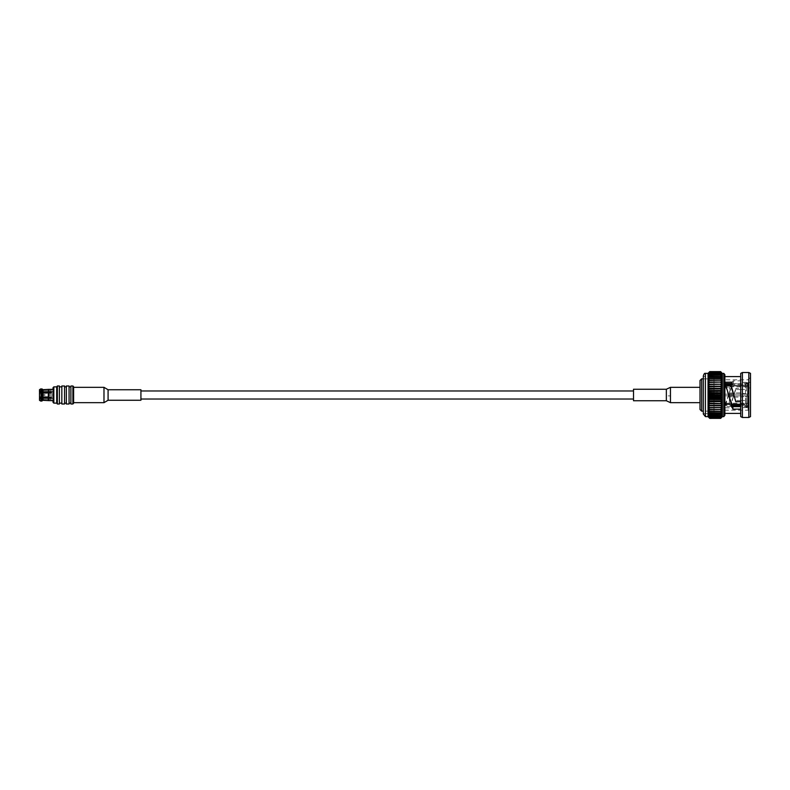 <?xml version="1.0" encoding="UTF-8"?>
<svg xmlns="http://www.w3.org/2000/svg" width="790" height="790" viewBox="0 0 790 790"><rect width="100%" height="100%" fill="white"/><g stroke="black" fill="none" stroke-linecap="round" stroke-linejoin="round"><path stroke-width="0.59" stroke-dasharray="3.95 2.96" d="M633.511 395L633.511 399.019L633.511 395M140.926 395L140.926 399.019L140.926 395M748.002 404.766L748.002 406.05L748.002 404.766M748.002 406.05L748.002 407.314L748.002 406.05L746.362 406.05L746.362 407.314L746.362 406.05L748.002 406.05M746.362 406.05L745.543 405.339L746.362 406.05M732.251 405.339L745.543 405.339L745.543 406.495L745.543 405.339L740.724 405.339M748.002 385.234L748.002 383.95L748.002 385.234M748.002 383.95L748.002 382.686L748.002 383.95L746.362 383.95L746.362 382.686L746.362 383.95L748.002 383.95M746.362 383.95L745.543 384.661L746.362 383.95M730.888 384.661L745.543 384.661L745.543 383.506L745.543 384.661L725.013 384.661L725.013 385.481L725.516 384.661M748.002 395.82L748.002 405.231L748.002 395.82L748.002 405.231L748.002 395.82L746.362 395.82L746.362 405.231L748.002 405.231L745.543 404.519L745.543 395.82L748.002 395.82L748.002 403.947L748.002 384.769L748.002 394.18L748.002 384.769L748.002 394.18L746.362 394.18L746.362 384.769L748.002 384.769L745.543 385.481L746.362 384.769L746.362 394.18L748.002 394.18L748.002 386.053L748.002 395.82M728.775 395.82L745.543 395.82L745.543 404.519L725.013 404.519L725.013 405.339L725.013 404.519L731.895 404.519M733.643 394.18L746.362 394.18L745.543 394.18L745.543 385.481L745.543 394.18L725.013 394.18L725.013 395.82L725.013 394.18L728.281 394.18M724.44 408.934L724.44 381.066L724.558 408.934M724.44 406.495L724.44 383.506L724.44 406.495L732.804 406.495M713.982 376.396L713.982 413.604L713.982 376.396L703.317 376.396L703.317 413.604L703.317 376.396M713.982 411.146L713.982 378.854L713.982 411.146L703.317 411.146M703.317 414.019L703.317 375.981M750.5 416.626L750.5 373.374M750.5 387.367L750.5 382.37L748.041 383.377L748.041 400.53L750.5 402.633L750.5 407.63L748.041 406.623L748.041 410.188L748.041 389.47L750.5 387.367L750.5 412.647L750.5 407.63L740.724 407.63L740.724 406.623L740.724 413.417L740.724 388.325L736.27 388.325L735.628 389.914L735.648 388.769L730.888 405.458L731.767 407.857L724.884 407.759L732.755 381.175L732.735 383.644L740.724 383.348L740.724 376.583L740.724 407.63M750.5 402.633L750.5 377.353L750.5 382.37L740.724 382.37L740.724 383.348M709.726 418.374L720.648 418.374L709.726 418.354L708.038 416.508L709.726 418.137L720.648 418.137L722.337 416.508L708.038 416.626L708.038 395L709.726 393.993L708.038 392.739L709.726 391.554L708.038 390.507L709.726 389.154L708.038 388.315L709.726 386.814L708.038 386.201L709.726 384.572L708.038 384.187L709.726 382.439L708.038 382.291L709.726 380.444L708.038 380.533L709.726 378.608L708.038 378.933L709.726 376.949L708.038 377.501L709.726 375.497L708.038 376.277L709.726 374.253L708.038 375.25L709.726 372.347L708.038 373.848L709.726 371.863L708.038 373.492L709.726 371.626L720.648 371.626L722.337 373.492L720.648 371.863L709.726 371.863M709.726 418.137L708.038 416.152L709.726 417.653L708.038 415.57L709.726 416.923L708.038 414.75L709.726 415.945L708.038 413.723L709.726 414.74L708.038 412.499L709.726 413.318L708.038 411.067L709.726 411.699L708.038 409.467L709.726 409.892L708.038 407.709L709.726 407.926L708.038 405.813L709.726 405.813L708.038 403.799L709.726 403.581L708.038 401.685L709.726 401.261L708.038 399.493L709.726 398.871L708.038 397.261L709.726 396.442L708.038 395L708.038 373.374L722.337 373.374L720.648 372.347L709.726 372.347M709.726 393.993L720.648 393.993L709.726 393.558M709.726 391.554L720.648 391.554L709.726 391.129M709.726 396.442L720.648 396.442L709.726 396.007M709.726 389.154L720.648 389.154L709.726 388.739M709.726 386.814L720.648 386.814L709.726 386.419M709.726 384.572L722.337 384.187L722.337 382.291L709.726 382.074M709.726 382.439L720.648 382.074M709.726 380.444L720.648 380.444L709.726 380.109M709.726 378.608L720.648 378.608L709.726 378.301M709.726 376.949L720.648 376.949L709.726 376.682M709.726 375.497L720.648 375.497L709.726 375.26M709.726 374.253L720.648 374.253L709.726 374.055M709.726 373.236L720.648 373.236L709.726 373.078M709.726 372.455L720.648 372.347M709.726 371.922L720.648 371.863M720.648 418.374L722.337 416.152L720.648 418.078L709.726 418.078M709.726 417.653L720.648 417.653L709.726 417.545M709.726 416.923L720.648 416.923L709.726 416.765M709.726 415.945L720.648 415.945L709.726 415.747M709.726 414.74L720.648 414.74L709.726 414.503M709.726 413.318L720.648 413.318L709.726 413.051M709.726 411.699L720.648 411.699L709.726 411.393M709.726 409.892L720.648 409.892L709.726 409.556M709.726 407.926L720.648 407.926L709.726 407.561M720.648 417.653L722.337 416.152L722.337 405.813L709.726 405.428M709.726 403.581L720.648 403.581L709.726 403.186M709.726 401.261L720.648 401.261L709.726 400.846M709.726 398.871L720.648 398.871L709.726 398.446M720.648 393.993L722.337 395L722.337 392.739L720.648 393.558M720.648 391.554L722.337 392.739L722.337 390.507L720.648 391.129M720.648 389.154L722.337 390.507L722.337 388.315L720.648 388.739M720.648 386.814L722.337 388.315L722.337 386.201L720.648 386.419M720.648 384.572L722.337 386.201L722.337 384.187L720.648 382.439M720.648 380.444L722.337 382.291L722.337 380.533L720.648 380.109M720.648 378.608L722.337 380.533L722.337 378.933L720.648 378.301M720.648 376.949L722.337 378.933L722.337 377.501L720.648 376.682M720.648 375.497L722.337 377.501L722.337 376.277L720.648 375.26M720.648 374.253L722.337 376.277L722.337 375.25L720.648 374.055M720.648 373.236L722.337 375.25L722.337 374.43L720.648 373.078M720.648 372.455L722.337 374.43L720.648 371.922M720.648 416.923L722.337 415.57L720.648 417.545M720.648 415.945L722.337 414.75L720.648 416.765M720.648 414.74L722.337 413.723L720.648 415.747M720.648 413.318L722.337 412.499L720.648 414.503M720.648 411.699L722.337 411.067L720.648 413.051M720.648 409.892L722.337 409.467L720.648 411.393M720.648 407.926L722.337 407.709L720.648 409.556M708.038 405.813L722.337 405.813L720.648 407.561M722.337 405.813L722.337 403.799L720.648 405.428M720.648 403.581L722.337 403.799L722.337 401.685L720.648 403.186M720.648 401.261L722.337 401.685L722.337 399.493L720.648 400.846M720.648 398.871L722.337 399.493L722.337 397.261L720.648 398.446M720.648 396.442L722.337 397.261L722.337 395L720.648 396.007M724.865 415.323L724.865 374.677M724.865 413.417L724.865 376.583L724.865 413.417M735.648 388.769L736.27 388.325M733.357 383.348L733.377 380.869L740.724 380.869M733.377 380.869L732.755 381.175M740.724 416.626L740.724 373.374M740.724 382.37L740.724 388.325M742.403 417.495L742.403 372.505M748.811 417.495L748.811 372.505M708.038 395L722.337 395M708.038 397.261L722.337 397.261M708.038 399.493L722.337 399.493M708.038 401.685L722.337 401.685M708.038 403.799L722.337 403.799M708.038 407.709L722.337 407.709L708.038 407.709M708.038 409.467L722.337 409.467L708.038 409.467M708.038 411.067L722.337 411.067L708.038 411.067M708.038 412.499L722.337 412.499L708.038 412.499M708.038 413.723L722.337 413.723L708.038 413.723M708.038 414.75L722.337 414.75L708.038 414.75M708.038 415.57L722.337 415.57L708.038 415.57M708.038 416.152L722.337 416.152L708.038 416.152M708.038 416.508L722.337 416.508L708.038 416.508M708.038 382.291L722.337 382.291L708.038 382.291M708.038 380.533L722.337 380.533L708.038 380.533M708.038 378.933L722.337 378.933L708.038 378.933M708.038 377.501L722.337 377.501L708.038 377.501M708.038 376.277L722.337 376.277L708.038 376.277M708.038 375.25L722.337 375.25L708.038 375.25M708.038 374.43L722.337 374.43L708.038 374.43M708.038 373.848L722.337 373.848L708.038 373.848M708.038 373.492L722.337 373.492L708.038 373.492M708.038 384.187L722.337 384.187M708.038 386.201L722.337 386.201M708.038 388.315L722.337 388.315M708.038 390.507L722.337 390.507M708.038 392.739L722.337 392.739M740.724 389.5L736.24 389.5M735.628 389.914L730.888 403.621L730.888 405.458M730.888 403.621L731.767 405.606L724.884 405.517L725.072 404.599L725.072 406.643M725.072 404.599L732.735 383.644M740.724 400.5L735.776 400.5L735.776 401.675M735.776 400.5L733.91 395M730.888 386.379L731.767 384.394L731.431 383.466M725.151 383.594L725.072 385.401L725.072 383.357M725.072 385.401L728.499 395M748.041 406.623L740.724 406.623M724.558 379.812L724.558 410.188L724.558 379.812L748.041 379.812L750.5 377.353M740.724 400.53L748.041 400.53M748.041 383.377L740.724 383.377M740.724 389.47L748.041 389.47M703.317 413.604L713.982 413.604M701.648 411.146L701.648 378.854M700.009 402.673L700.009 387.327L700.009 402.673M700.009 380.494L700.009 409.506M725.773 385.481L730.888 385.481M740.724 404.519L745.543 404.519L746.362 405.231L746.362 395.82L734.137 395.82M747.626 395.711L747.626 394.289L747.281 396.116L741.06 397.054L741.06 392.946L741.06 397.054L729.368 397.054L729.368 392.946L729.368 397.054M729.368 402.88L729.368 387.12L729.368 402.88L724.44 402.88L724.44 387.12L724.44 402.88M724.44 403.206L724.44 386.794L724.44 403.206L747.587 403.206L747.587 386.794L747.587 403.206M747.587 386.053L747.587 385.234L747.587 386.053L725.013 386.053L725.013 385.234L725.013 386.053L747.587 386.053M725.013 394.18L725.013 395.82L747.587 395.82L725.013 395.82L725.013 394.18L747.587 394.18L725.013 394.18M725.694 385.234L725.013 384.661L725.013 385.234L747.587 385.234L730.888 385.234M740.724 404.766L725.013 404.766L725.013 405.339L725.013 403.947L725.013 404.519L725.013 403.947L747.587 403.947L725.013 403.947L725.013 404.766L732.004 404.766M670.453 387.327L670.453 395.918L666.345 395.8L666.345 400.747M633.511 389.253L633.511 400.747M713.982 391.475L713.982 398.525L713.982 391.475L717.053 391.475L717.053 398.525L717.053 391.475M713.982 398.525L717.053 398.525M40.833 397.518L40.833 392.482L41.919 392.482L41.919 397.518L41.139 397.518L41.139 393.292L41.139 399.493L41.139 397.775L39.5 397.775L39.5 400.323M39.5 392.877L39.5 397.123M39.5 393.292L39.5 396.708L39.5 393.292L41.139 393.292L39.5 393.292M39.5 389.677L39.5 392.225L39.5 390.507L39.5 392.225L41.139 392.225L41.139 390.507L39.5 390.507L39.5 389.677L39.5 390.507L41.139 390.507L41.139 392.482M39.5 398.19L40.833 398.585L40.833 401.113M51.37 389.381L51.37 390.507L51.37 389.381L48.792 389.381L48.289 391.81L48.289 389.677L42.996 389.677L42.996 391.81L41.919 391.415L41.919 388.887L40.833 388.887L40.833 391.415L39.5 391.81M40.833 398.585L41.919 398.585L41.919 401.113M41.919 391.415L40.833 391.415M41.919 398.585L42.996 398.19L42.996 400.323M41.919 392.482L42.996 392.877L42.996 397.123L41.919 397.518M42.996 398.19L48.289 398.19L48.289 400.323M42.996 392.877L48.289 392.877L48.289 397.123L42.996 397.123M48.289 391.81L42.996 391.81M48.289 398.19L48.792 400.619L51.37 400.619L51.37 399.493L51.37 400.619M48.289 392.877L48.792 392.719L48.792 397.281L48.289 397.123M41.139 399.493L51.37 399.493L41.139 399.493M48.792 398.348L51.37 398.348L51.37 396.708L39.5 396.708L51.37 396.708L51.37 397.281L48.792 397.281M53.019 395L53.019 400.649L53.019 395M48.792 392.719L51.37 392.719L51.37 391.652L48.792 391.652M53.019 387.693L53.019 402.308M56.702 386.873L56.702 403.127M57.354 385.994L57.354 404.006M59.388 385.994L59.388 404.006M59.388 395L59.388 403.127L59.388 395M61.837 385.994L61.837 404.006M64.553 385.994L64.553 404.006M64.553 395L64.553 403.127L64.553 395M66.35 385.994L66.35 404.006M69.066 385.994L69.066 404.006M69.066 395L69.066 403.127L69.066 395M70.893 385.994L70.893 404.006M72.887 385.994L72.887 404.006M73.608 386.725L73.608 403.275M73.608 395L73.608 387.327L73.608 395M41.139 395L41.139 398.288L41.139 395M41.139 390.507L51.37 390.467L41.139 390.507M41.139 397.775L51.37 397.775L51.37 398.348L51.37 397.281M51.37 391.652L51.37 392.225L51.37 391.652M51.37 392.719L51.37 393.292L51.37 392.719L51.37 393.292L41.139 393.292L51.37 393.292L51.37 392.225L41.139 392.225M53.453 395L53.453 398.288L53.453 395M41.554 395L41.554 394.18L41.554 395M108.082 400.254L108.082 389.747M103.984 395L103.984 387.327L103.984 402.633L108.082 400.175M140.926 400.254L140.926 389.747M705.421 416.626L705.421 373.374M723.808 416.626L723.808 373.374M747.281 396.116L747.281 393.884L747.281 396.116M670.453 395.918L670.453 402.673M666.345 389.253L666.345 395.8M53.839 403.127L53.839 386.873M748.002 407.314L746.362 407.314L745.543 406.495L740.724 406.495M748.002 382.686L746.362 382.686L745.543 383.506L731.412 383.506M731.767 405.606L731.767 407.857M724.884 405.517L724.884 407.759M731.767 384.394L731.767 382.143M724.884 384.483L724.884 382.241M724.558 410.188L748.041 410.188L750.5 412.647M703.317 378.854L713.982 378.854M725.21 383.506L724.44 383.506M729.368 392.946L741.06 392.946L747.626 394.289M724.44 387.12L729.368 387.12M747.587 386.794L724.44 386.794M51.37 399.533L41.139 399.533M51.37 390.467L41.139 390.467M53.453 391.712L41.139 391.712M53.453 398.288L41.139 398.288M41.139 395.415L53.453 395.82M41.139 394.585L53.453 394.18"/><path stroke-width="1.19" d="M705.421 416.626L705.421 373.374C704.64 372.999 703.939 373.868 703.317 375.981L703.317 414.019L705.421 416.626L708.038 416.626L709.726 418.374L708.038 416.508L709.726 418.374L720.648 418.354L709.726 418.374M748.811 372.505L750.5 373.374L750.5 416.626L748.811 417.495L748.811 372.505L742.403 372.505L742.403 417.495L748.811 417.495M709.726 371.863L720.648 371.863L722.337 373.492L722.337 416.626L723.808 416.626L723.808 373.374L722.337 373.492L720.648 371.626L709.726 371.626L708.038 373.374L709.726 371.626L708.038 373.492L709.726 371.863L708.038 373.848L709.726 372.347L708.038 374.43L709.726 373.078L708.038 375.25L709.726 374.055L708.038 376.277L709.726 375.26L708.038 377.501L709.726 376.682L708.038 378.933L709.726 378.301L708.038 380.533L709.726 380.109L708.038 382.291L709.726 382.074L708.038 384.187L709.726 384.187L708.038 386.201L709.726 386.419L708.038 388.315L709.726 388.739L708.038 390.507L709.726 391.129L708.038 392.739L709.726 393.558L708.038 395L709.726 396.007L708.038 397.261L709.726 398.446L708.038 399.493L709.726 400.846L708.038 401.685L709.726 403.186L708.038 403.799L709.726 405.428L708.038 405.813L709.726 407.561L708.038 407.709L709.726 409.556L708.038 409.467L709.726 411.393L708.038 411.067L709.726 413.051L708.038 412.499L709.726 414.503L708.038 413.723L709.726 415.747L708.038 414.75L709.726 417.653L708.038 416.152L709.726 418.137L708.038 416.508L708.038 405.813L722.337 405.813L720.648 405.813L722.337 403.799L709.726 403.581M705.421 373.374L708.038 373.374L708.038 405.813M720.648 371.863L709.726 371.922M709.726 372.347L720.648 372.347L709.726 372.455M709.726 373.078L720.648 373.078L709.726 373.236M709.726 374.055L720.648 374.055L709.726 374.253M709.726 375.26L720.648 375.26L709.726 375.497M709.726 376.682L720.648 376.682L709.726 376.949M709.726 378.301L720.648 378.301L709.726 378.608M709.726 380.109L720.648 380.109L709.726 380.444M709.726 382.074L720.648 382.074L709.726 382.439M708.038 384.187L720.648 384.187L709.726 384.572M709.726 386.419L720.648 386.419L709.726 386.814M709.726 388.739L720.648 388.739L709.726 389.154M709.726 391.129L720.648 391.129L709.726 391.554M709.726 393.558L720.648 393.558L709.726 393.993M709.726 396.007L720.648 396.007L709.726 396.442M709.726 398.446L720.648 398.446L709.726 398.871M709.726 400.846L720.648 400.846L709.726 401.261M709.726 403.186L720.648 403.581M709.726 405.428L720.648 405.428M709.726 407.561L720.648 407.561L709.726 407.926M709.726 409.556L720.648 409.556L709.726 409.892M709.726 411.393L720.648 411.393L709.726 411.699M709.726 413.051L720.648 413.051L709.726 413.318M709.726 414.503L720.648 414.503L709.726 414.74M709.726 415.747L720.648 415.747L709.726 415.945M709.726 416.765L720.648 416.765L709.726 416.923M709.726 417.545L720.648 417.545L709.726 417.653M709.726 418.078L720.648 418.078L709.726 418.137M720.648 418.374L722.337 416.626L720.648 418.137M720.648 372.347L722.337 373.848L720.648 371.922M720.648 373.078L722.337 374.43L720.648 372.455M720.648 374.055L722.337 375.25L720.648 373.236M720.648 375.26L722.337 376.277L720.648 374.253M720.648 376.682L722.337 377.501L720.648 375.497M720.648 378.301L722.337 378.933L720.648 376.949M720.648 380.109L722.337 380.533L720.648 378.608M720.648 382.074L722.337 382.291L720.648 380.444M722.337 384.187L720.648 384.187L722.337 384.187L720.648 382.439M720.648 386.419L722.337 386.201L720.648 384.572M720.648 388.739L722.337 388.315L720.648 386.814M720.648 391.129L722.337 390.507L720.648 389.154M720.648 393.558L722.337 392.739L720.648 391.554M720.648 396.007L722.337 395L720.648 393.993M720.648 398.446L722.337 397.261L720.648 396.442M720.648 400.846L722.337 399.493L720.648 398.871M720.648 403.186L722.337 401.685L720.648 401.261M720.648 407.561L722.337 405.813M720.648 409.556L722.337 407.709L720.648 407.926M720.648 411.393L722.337 409.467L720.648 409.892M720.648 413.051L722.337 411.067L720.648 411.699M720.648 414.503L722.337 412.499L720.648 413.318M720.648 415.747L722.337 413.723L720.648 414.74M720.648 416.765L722.337 414.75L720.648 415.945M720.648 417.545L722.337 415.57L720.648 416.923M720.648 418.078L722.337 416.152L720.648 417.653M723.808 373.374L724.865 374.677L724.865 415.323L723.808 416.626M724.865 413.417L740.724 413.417M740.724 401.675L735.776 401.675L730.888 384.542L731.767 382.143L724.884 382.241L732.883 409.131L740.724 409.131M742.403 372.505L740.724 373.374L740.724 416.626L742.403 417.495M708.038 403.799L722.337 403.799M708.038 401.685L722.337 401.685M708.038 399.493L722.337 399.493M708.038 397.261L722.337 397.261M708.038 395L722.337 395M708.038 392.739L722.337 392.739M708.038 390.507L722.337 390.507M708.038 388.315L722.337 388.315M708.038 386.201L722.337 386.201M733.91 395L730.888 386.379L730.888 384.542M731.431 383.466L725.151 383.594M728.499 395L732.883 406.653L732.883 409.131M732.883 406.653L740.724 406.653M701.648 411.146L700.009 409.506L700.009 380.494L701.648 378.854L701.648 411.146L703.317 411.146M740.724 405.339L732.251 405.339M731.895 404.519L740.724 404.519M734.137 395.82L728.775 395.82M728.281 394.18L733.643 394.18M730.888 385.481L725.773 385.481M725.516 384.661L730.888 384.661M732.004 404.766L740.724 404.766M725.694 385.234L730.888 385.234M700.009 387.327L670.453 387.327L670.453 402.673L700.009 402.673M666.345 400.747L666.345 389.253L633.511 389.253L633.511 400.747L666.345 400.747L670.453 402.673M41.139 392.482L39.5 392.225L39.5 389.677L40.833 388.887L39.5 389.677M39.5 397.123L40.833 397.518L39.5 397.123L39.5 392.877L40.833 392.482L39.5 392.877M39.5 400.323L40.833 401.113L42.996 400.323L48.792 400.619L42.996 400.323L40.833 401.113L39.5 400.323L39.5 397.775L41.139 397.775L40.833 392.482L41.919 392.482L41.919 397.518L42.996 397.123L42.996 392.877L41.919 392.482M39.5 391.81L40.833 391.415L40.833 388.887L42.996 389.677L41.919 388.887L41.919 391.415L42.996 391.81L42.996 389.677L48.792 389.381L48.289 391.81L48.792 389.381L53.019 389.351M40.833 391.415L41.919 391.415M40.833 397.518L41.919 397.518M42.996 391.81L48.289 391.81M42.996 397.123L48.289 397.123L48.289 392.877L42.996 392.877M48.289 397.123L48.792 397.281L48.792 392.719L48.289 392.877M40.833 401.113L40.833 398.585L39.5 398.19M41.919 401.113L41.919 398.585L40.833 398.585M42.996 400.323L42.996 398.19L41.919 398.585M48.289 400.323L48.289 398.19L42.996 398.19M53.019 400.649L48.792 400.619L48.289 398.19M48.792 391.652L51.37 391.652L51.37 392.719L48.792 392.719M48.792 397.281L51.37 397.281L51.37 398.348L48.792 398.348M53.019 395L53.019 387.693L53.839 386.873L53.839 403.127L53.019 402.308L53.019 395M53.839 403.127L56.702 403.127L56.702 386.873L53.839 386.873M56.702 403.127L57.354 404.006L57.354 385.994L56.702 386.873M57.354 404.006L59.388 404.006L59.388 385.994L57.354 385.994M61.837 404.006L61.837 385.994L64.553 385.994L64.553 404.006L61.837 404.006M66.35 404.006L66.35 385.994L69.066 385.994L69.066 404.006L66.35 404.006M70.893 404.006L70.893 385.994L72.887 385.994L72.887 404.006L70.893 404.006M72.887 404.006L73.608 403.275L73.608 386.725L72.887 385.994M51.37 397.281L41.139 397.775M41.139 392.225L51.37 392.719M108.082 400.254L140.926 400.254L140.926 389.747L108.082 389.747L108.082 400.254L103.984 402.673L73.608 402.673M108.082 389.747L103.984 387.327L103.984 402.673L103.984 387.327L73.608 387.327M633.511 390.981L140.926 390.981M633.511 399.019L140.926 399.019M724.865 376.583L740.724 376.583M701.648 378.854L703.317 378.854M731.412 383.506L725.21 383.506M740.724 406.495L732.804 406.495M670.453 387.327L666.345 389.253M61.837 386.873L59.388 386.873M61.837 403.127L59.388 403.127M66.35 386.873L64.553 386.873M66.35 403.127L64.553 403.127M70.893 386.873L69.066 386.873M70.893 403.127L69.066 403.127"/></g></svg>
